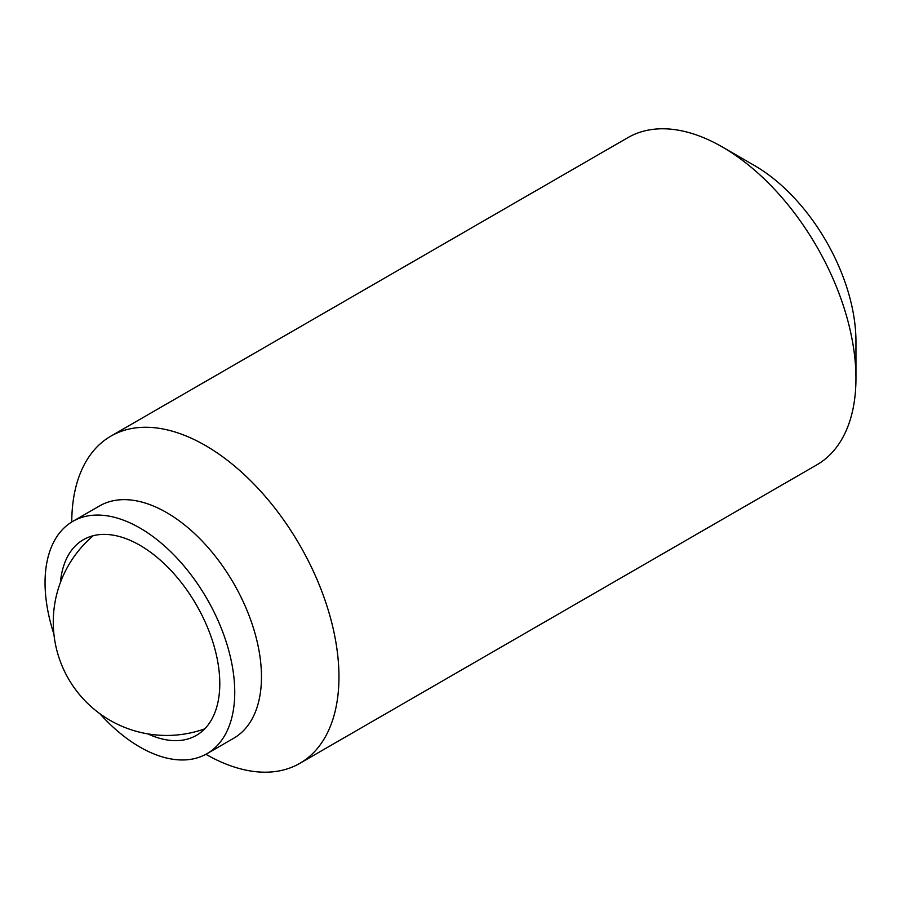 <?xml version="1.0" encoding="UTF-8"?>
<svg xmlns="http://www.w3.org/2000/svg" width="901" height="901" viewBox="0 0 901 901"><rect width="100%" height="100%" fill="white"/><g stroke="black" fill="none" stroke-linecap="round" stroke-linejoin="round"><path stroke-width="1.35" d="M60.401 582.497A112.974 65.232 60 0 1 83.41 539.676A112.974 65.232 60 0 1 170.469 569.95A112.974 65.232 60 0 1 219.788 683.645A112.974 65.232 60 0 1 196.384 735.362A112.974 65.232 60 0 1 147.809 733.887M53.891 634.045A134.136 77.441 60 0 1 45.05 582.767A134.136 77.441 60 0 1 72.835 521.352A134.136 77.441 60 0 1 176.202 557.291A134.136 77.441 60 0 1 234.744 692.283A134.136 77.441 60 0 1 206.971 753.687A134.136 77.441 60 0 1 99.91 713.75M72.835 521.352L99.549 505.934A134.136 77.441 60 0 1 202.916 541.873A134.136 77.441 60 0 1 261.47 676.865A134.136 77.441 60 0 1 233.686 738.268L206.971 753.687M71.765 521.994A188.928 109.077 60 0 1 110.902 436.118A188.928 109.077 60 0 1 256.481 486.731A188.928 109.077 60 0 1 338.956 676.865A188.928 109.077 60 0 1 299.819 763.35A188.928 109.077 60 0 1 205.89 754.295M110.902 436.118L627.896 137.628A188.928 109.077 60 0 1 722.365 146.987A188.928 109.077 60 0 1 855.95 378.375A188.928 109.077 60 0 1 816.824 464.86L299.819 763.35M855.95 378.375L855.95 341.355A143.586 82.903 60 0 0 754.419 165.502L722.365 146.987M93.22 535.712A113.357 113.357 0 0 0 204.73 728.853"/></g></svg>
